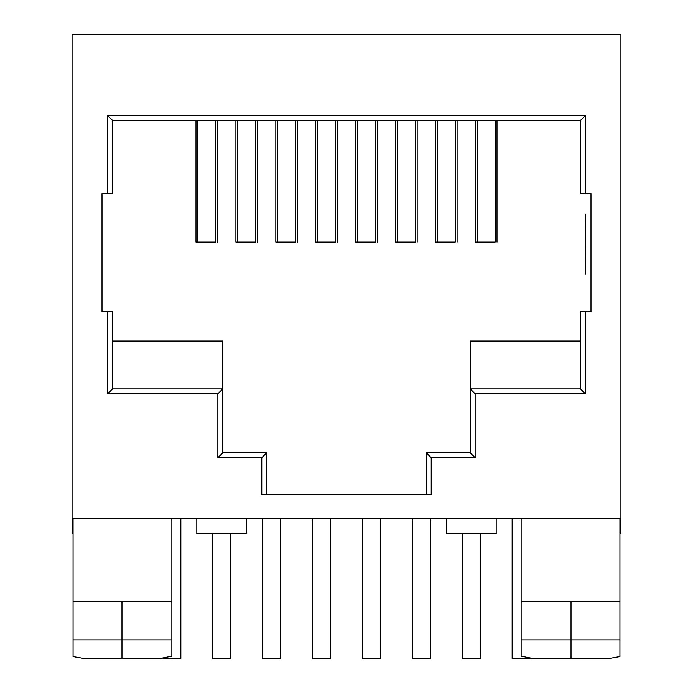 <?xml version="1.0" encoding="UTF-8"?>
<svg xmlns="http://www.w3.org/2000/svg" width="693" height="693" viewBox="0 0 693 693"><rect width="100%" height="100%" fill="white"/><g stroke="black" fill="none" stroke-linecap="round" stroke-linejoin="round"><path stroke-width="1.04" d="M585.36 214.276L585.585 274.151L585.36 214.276M160.568 658.35L171.864 656.132L171.864 601.472L121.968 601.472L121.968 639.856L171.864 639.856L121.968 639.856L121.968 658.35L160.568 658.35L171.864 656.132L171.864 601.472L73.068 601.472L73.068 639.856L121.968 639.856L121.968 601.472L73.068 601.472L73.068 656.531L83.368 658.35L121.968 658.35L121.968 639.856L73.068 639.856L73.068 656.531L83.368 658.35L153.811 658.35M602.875 658.35L532.432 658.35L521.136 656.132L521.136 601.472L521.136 639.856L571.032 639.856L571.032 601.472L521.136 601.472L521.136 518.641L521.136 601.472L571.032 601.472L571.032 639.856L521.136 639.856L521.136 656.132L532.432 658.35L571.032 658.35L571.032 639.856L619.932 639.856L619.932 601.472L571.032 601.472L619.932 601.472L619.932 518.641L619.932 639.856L571.032 639.856L571.032 658.35L609.632 658.35L619.932 656.531L619.932 639.856L619.932 656.531L609.632 658.35M73.068 591.32L73.068 594.256M222.756 452.85L222.756 341.008L112.535 341.008L222.756 341.008L222.756 388.912L112.535 388.912L112.535 311.633L102.01 311.711L102.01 193.771L107.64 193.771L107.64 115.575L585.36 115.575L585.36 193.771L590.99 193.771L590.99 311.633L585.36 311.633L585.36 393.806L475.138 393.806L475.138 457.744L431.228 457.744L431.228 494.689L261.772 494.689L261.772 457.744L217.862 457.744L217.862 393.806L107.64 393.806L107.64 311.711L107.64 393.806L112.535 388.912L112.535 311.711L102.01 311.711L102.01 193.771L112.535 193.771L112.535 120.469L580.465 120.469L580.465 193.771L590.99 193.771L590.99 311.633L580.465 311.633L580.465 388.912L470.244 388.912L470.244 452.85L426.334 452.85L426.334 494.689L426.334 452.85L431.228 457.744L426.334 452.85L470.244 452.85L475.138 457.744L470.244 452.85L470.244 341.008L470.244 388.912L475.138 393.806L470.244 388.912L580.465 388.912L585.36 393.806L580.465 388.912L580.465 311.633L585.36 311.633L580.465 311.711L585.36 311.711L585.36 393.806L475.138 393.806L475.138 457.744L431.228 457.744L431.228 494.689L261.772 494.689L261.772 457.744L266.666 452.85L222.756 452.85L222.756 388.912L112.535 388.912L107.64 393.806L217.862 393.806L222.756 388.912L217.862 393.806L217.862 457.744L222.756 452.85L217.862 457.744L261.772 457.744L266.666 452.85L222.756 452.85M620.928 518.641L72.072 518.641L72.072 34.65L72.072 518.641L620.928 518.641L620.928 533.61L619.932 533.61L620.928 533.61L620.928 34.65L72.072 34.65L620.928 34.65L620.928 518.641M72.072 533.61L72.072 518.641L72.072 533.61L73.068 533.61L72.072 533.61M171.864 601.576L171.864 603.092M73.068 603.092L73.068 601.576M171.864 591.32L171.864 594.256M262.673 518.641L262.673 658.35L280.639 658.35L262.673 658.35L262.673 518.641M462.257 533.61L462.257 658.35L480.223 658.35L462.257 658.35L462.257 533.61M73.068 518.641L73.068 601.472L73.068 518.641M362.465 518.641L362.465 658.35L380.431 658.35L362.465 658.35L362.465 518.641M162.881 658.263L180.847 658.35L162.881 658.263M412.361 518.641L412.361 658.35L430.327 658.35L412.361 658.35L412.361 518.641M312.569 518.641L312.569 658.35L330.535 658.35L312.569 658.35L312.569 518.641M212.777 533.61L212.777 658.35L230.743 658.35L212.777 658.35L212.777 533.61M196.812 533.61L246.708 533.61L196.812 533.61L196.812 518.641L196.812 533.61M512.153 518.641L512.153 658.35L530.119 658.35L512.153 658.35L512.153 518.641M280.639 518.641L280.639 658.35L280.639 518.641M480.223 533.61L480.223 658.35L480.223 533.61M171.864 601.472L171.864 518.641L171.864 601.472M380.431 518.641L380.431 658.35L380.431 518.641M180.847 518.641L180.847 658.35L180.847 518.641M430.327 518.641L430.327 658.35L430.327 518.641M330.535 518.641L330.535 658.35L330.535 518.641M230.743 533.61L230.743 658.35L230.743 533.61M446.292 533.61L496.188 533.61L446.292 533.61L446.292 518.641L446.292 533.61M619.932 591.32L619.932 594.256M521.136 594.256L521.136 591.32M246.708 518.641L246.708 533.61L246.708 518.641M496.188 518.641L496.188 533.61L496.188 518.641M619.932 601.576L619.932 603.092M521.136 603.092L521.136 601.576M455.214 242.091L455.214 120.469L455.214 242.091L437.257 242.091L437.257 120.469L437.257 242.091L435.49 242.091L435.49 120.469L435.49 242.091L455.214 242.091M375.381 242.091L375.381 120.469L375.381 242.091L357.423 242.091L357.423 120.469L357.423 242.091L355.656 242.091L355.656 120.469L355.656 242.091L375.381 242.091M295.547 242.091L295.547 120.469L295.547 242.091L277.59 242.091L277.59 120.469L277.59 242.091L275.823 242.091L275.823 120.469L275.823 242.091L295.547 242.091M215.714 242.091L215.714 120.469L215.714 242.091L197.756 242.091L197.756 120.469L197.756 242.091L195.989 242.091L195.989 120.469L195.989 242.091L215.714 242.091M255.63 242.091L255.63 120.469L255.63 242.091L237.673 242.091L237.673 120.469L237.673 242.091L235.906 242.091L235.906 120.469L235.906 242.091L255.63 242.091M335.464 242.091L335.464 120.469L335.464 242.091L317.507 242.091L317.507 120.469L317.507 242.091L315.739 242.091L315.739 120.469L315.739 242.091L335.464 242.091M415.298 242.091L415.298 120.469L415.298 242.091L397.34 242.091L397.34 120.469L397.34 242.091L395.573 242.091L395.573 120.469L395.573 242.091L415.298 242.091M495.131 242.091L495.131 120.469L495.131 242.091L477.174 242.091L477.174 120.469L477.174 242.091L475.407 242.091L475.407 120.469L475.407 242.091L495.131 242.091M217.593 120.469L217.593 242.091L217.593 120.469M257.51 120.469L257.51 242.091L257.51 120.469M297.427 120.469L297.427 242.091L297.427 120.469M337.344 120.469L337.344 242.091L337.344 120.469M377.261 120.469L377.261 242.091L377.261 120.469M417.177 120.469L417.177 242.091L417.177 120.469M457.094 120.469L457.094 242.091L457.094 120.469M497.011 120.469L497.011 242.091L497.011 120.469M580.465 341.008L470.244 341.008L580.465 341.008M266.666 494.689L266.666 452.85L266.666 494.689M580.465 193.771L585.36 193.771L585.36 115.575L580.465 120.469L580.465 193.771M580.465 120.469L585.36 115.575L107.64 115.575L112.535 120.469L580.465 120.469M112.535 120.469L107.64 115.575L107.64 193.771L112.535 193.771L112.535 120.469"/></g></svg>
